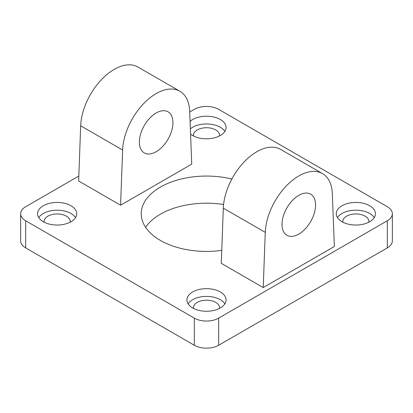<?xml version="1.0" encoding="UTF-8"?>
<svg xmlns="http://www.w3.org/2000/svg" width="413" height="413" viewBox="0 0 413 413"><rect width="100%" height="100%" fill="white"/><g stroke="black" fill="none" stroke-linecap="round" stroke-linejoin="round"><path stroke-width="0.62" d="M189.717 112.016L194.332 109.352A17.207 9.933 180 0 1 218.668 109.352L387.311 206.717A17.207 9.933 180 0 1 392.35 213.738A17.207 9.933 180 0 1 387.311 220.764L218.668 318.129A17.207 9.933 180 0 1 194.332 318.129L25.689 220.764A17.207 9.933 180 0 1 20.65 213.738A17.207 9.933 180 0 1 25.689 206.717L78.821 176.041M20.65 213.738L20.65 240.867A17.207 9.933 0 0 0 25.689 247.893L25.689 220.764M194.332 318.129L194.332 345.258L25.689 247.893M387.311 220.764L387.311 247.893A17.207 9.933 0 0 0 392.35 240.867L392.35 213.738M387.311 247.893L218.668 345.258L218.668 318.129M194.332 345.258A17.207 9.933 0 0 0 218.668 345.258M223.583 204.502A65.259 37.676 0 0 0 145.613 227.305M224.894 303.839A19.576 11.306 0 0 0 206.5 296.41A19.576 11.306 0 0 0 188.106 303.839M219.494 308.418A13.051 7.537 0 0 0 219.551 307.716A13.051 7.537 0 0 0 215.731 302.388A13.051 7.537 0 0 0 201.508 300.752A13.051 7.537 0 0 0 193.449 307.716A13.051 7.537 0 0 0 193.506 308.418M192.654 307.959A19.576 11.306 180 0 1 186.924 299.962A19.576 11.306 180 0 1 206.5 288.661A19.576 11.306 180 0 1 226.076 299.967A19.576 11.306 180 0 1 213.991 310.406A19.576 11.306 180 0 1 192.654 307.959M224.894 131.391A19.576 11.306 0 0 0 208.963 124.05A19.576 11.306 0 0 0 190.367 128.861M219.494 135.97A13.051 7.537 0 0 0 219.551 135.268A13.051 7.537 0 0 0 215.731 129.935A13.051 7.537 0 0 0 201.508 128.304A13.051 7.537 0 0 0 193.449 135.263A13.051 7.537 0 0 0 193.506 135.97M190.078 121.36A19.576 11.306 180 0 1 212.06 116.678A19.576 11.306 180 0 1 226.076 127.514A19.576 11.306 180 0 1 213.991 137.957A19.576 11.306 180 0 1 192.654 135.505A19.576 11.306 180 0 1 190.569 134.086M374.24 217.615A19.576 11.306 0 0 0 355.846 210.186A19.576 11.306 0 0 0 337.457 217.615M368.84 222.194A13.051 7.537 0 0 0 368.902 221.492A13.051 7.537 0 0 0 365.077 216.164A13.051 7.537 0 0 0 350.854 214.528A13.051 7.537 0 0 0 342.795 221.492A13.051 7.537 0 0 0 342.852 222.194M342.005 221.735A19.576 11.306 180 0 1 336.27 213.738A19.576 11.306 180 0 1 355.846 202.437A19.576 11.306 180 0 1 375.427 213.743A19.576 11.306 180 0 1 363.337 224.182A19.576 11.306 180 0 1 342.005 221.735M75.543 217.615A19.576 11.306 0 0 0 57.154 210.186A19.576 11.306 0 0 0 38.76 217.615M70.148 222.194A13.051 7.537 0 0 0 70.205 221.492A13.051 7.537 0 0 0 66.385 216.164A13.051 7.537 0 0 0 52.157 214.528A13.051 7.537 0 0 0 44.098 221.492A13.051 7.537 0 0 0 44.16 222.194M43.308 221.735A19.576 11.306 180 0 1 37.573 213.738A19.576 11.306 180 0 1 57.154 202.437A19.576 11.306 180 0 1 76.73 213.743A19.576 11.306 180 0 1 64.645 224.182A19.576 11.306 180 0 1 43.308 221.735M315.573 205.018A23.732 13.701 -60 0 1 305.217 228.9A23.732 13.701 -60 0 1 286.927 235.26A23.732 13.701 -60 0 1 286.927 207.858A23.732 13.701 -60 0 1 310.659 194.156A23.732 13.701 -60 0 1 315.573 205.018M172.939 122.671A23.732 13.701 -60 0 1 162.583 146.553A23.732 13.701 -60 0 1 144.292 152.913A23.732 13.701 -60 0 1 144.292 125.511A23.732 13.701 -60 0 1 168.024 111.804A23.732 13.701 -60 0 1 172.939 122.671M221.75 250.376A65.259 37.676 180 0 1 141.241 213.738A65.259 37.676 180 0 1 231.863 179.025M120.586 205.215L122.63 150.027A47.464 27.403 -60 0 1 143.992 103.26A47.464 27.403 -60 0 1 179.887 91.252A47.464 27.403 -60 0 1 189.686 111.309L191.73 164.137L120.586 205.215L78.635 180.992L80.68 125.805L122.63 150.027M322.522 173.605L280.572 149.382A47.464 27.403 120 0 0 244.677 161.39A47.464 27.403 120 0 0 223.314 208.157L221.27 263.339L263.22 287.562L265.265 232.374A47.464 27.403 -60 0 1 286.627 185.613A47.464 27.403 -60 0 1 322.522 173.605A47.464 27.403 -60 0 1 332.32 193.661L334.365 246.489L263.22 287.562M179.887 91.252L137.937 67.035A47.464 27.403 120 0 0 102.042 79.043A47.464 27.403 120 0 0 80.68 125.805M223.314 208.157L265.265 232.374"/></g></svg>
